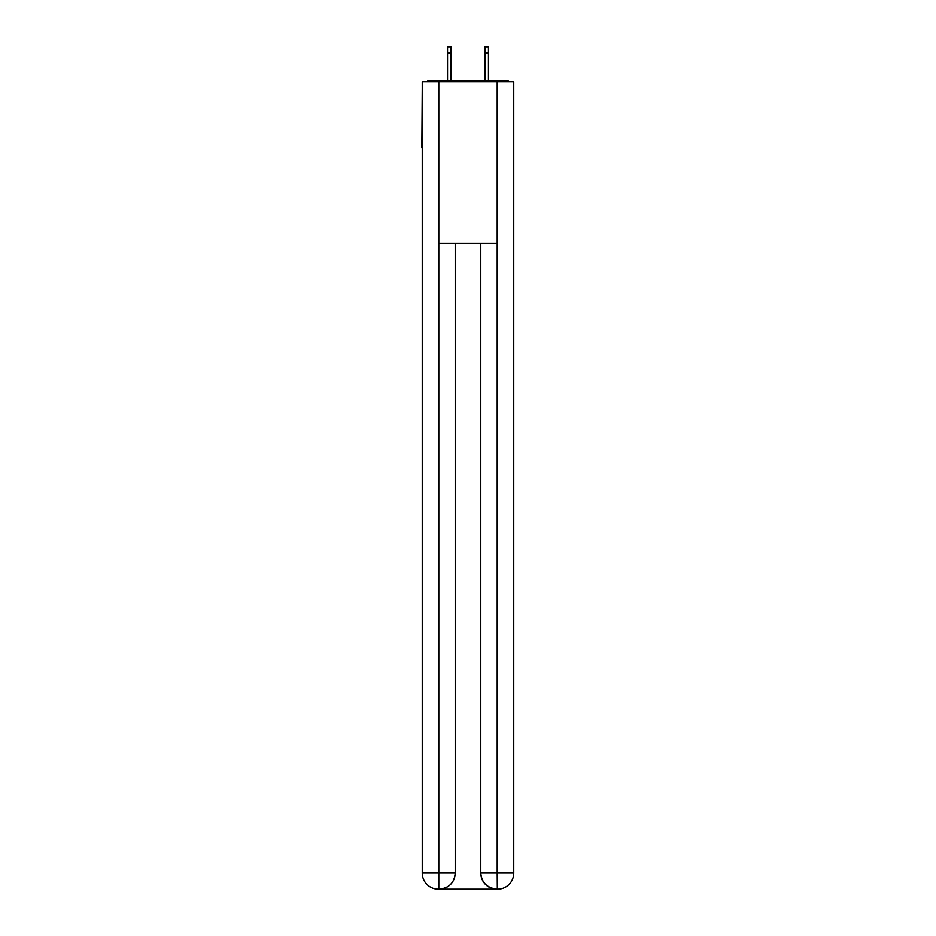 <?xml version="1.0" encoding="UTF-8"?>
<svg xmlns="http://www.w3.org/2000/svg" width="936" height="936" viewBox="0 0 936 936"><rect width="100%" height="100%" fill="white"/><g stroke="black" fill="none" stroke-linecap="round" stroke-linejoin="round"><path stroke-width="1.4" d="M513.759 88.78L513.759 204.247M422.241 147.724L422.241 204.247M421.844 147.724L422.241 88.78M509.09 81.783A4.037 4.037 0 0 0 506.083 80.438L429.916 80.438A4.037 4.037 0 0 0 426.91 81.783M506.083 80.438L488.99 80.438L506.083 80.438M447.01 80.438L429.916 80.438L447.01 80.438M438.399 889.2A16.146 16.146 0 0 1 422.241 873.054L455.212 873.054L455.212 243.266L455.212 873.054A16.146 16.146 0 0 1 439.066 889.2L438.399 889.2A16.146 16.146 0 0 1 422.241 873.054L422.241 81.783L438.797 81.783L438.797 243.266L497.203 243.266L497.203 81.783L438.797 81.783M497.203 81.783L513.759 81.783L513.759 873.054A16.146 16.146 0 0 1 497.601 889.2L496.934 889.2A16.146 16.146 0 0 1 480.788 873.054L480.788 243.266L480.788 873.054C481.607 882.566 486.989 887.948 496.934 889.2L439.066 889.2C449.058 888.159 454.44 882.777 455.212 873.054M480.788 873.054L497.203 873.054L497.332 889.2M438.797 243.266L438.797 889.2M451.047 52.861L447.548 52.861L447.548 46.8L451.047 46.8L451.047 80.438M447.548 52.861L447.548 80.438M488.452 46.8L488.452 52.861L484.953 52.861L484.953 46.8L488.452 46.8M484.953 80.438L484.953 52.861M488.452 80.438L488.452 52.861M497.203 243.266L497.203 873.054L513.759 873.054"/></g></svg>
